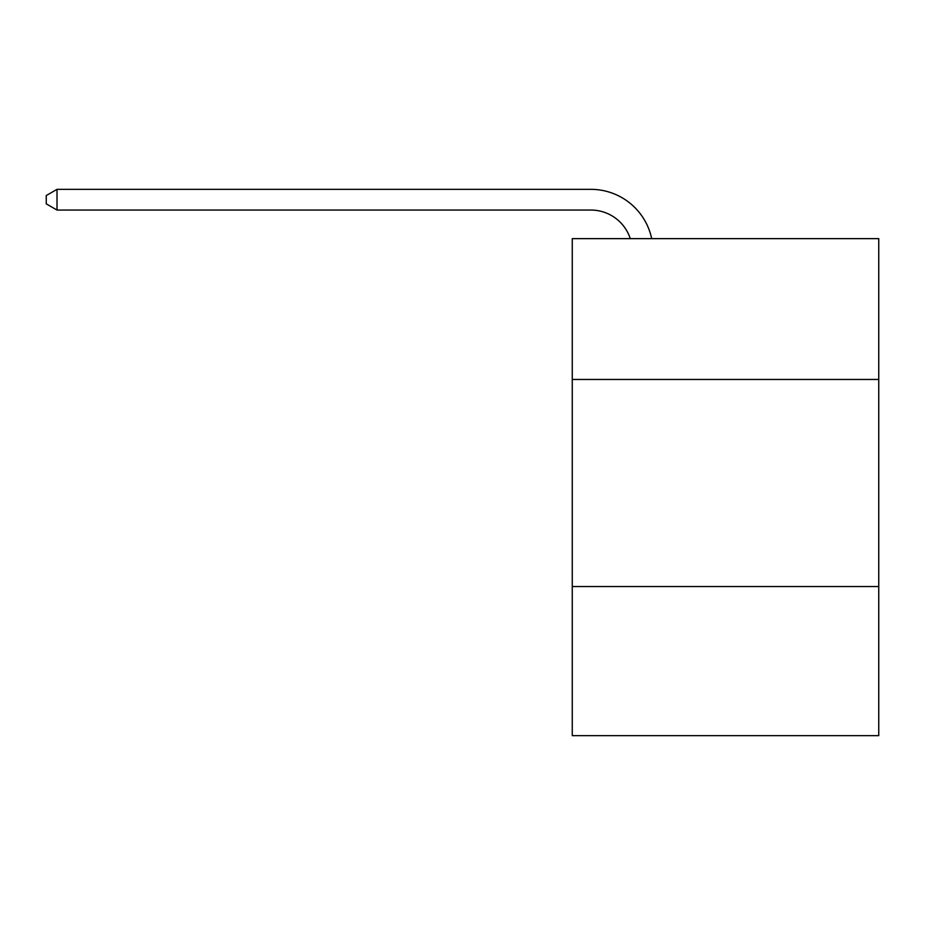 <?xml version="1.0" encoding="UTF-8"?>
<svg xmlns="http://www.w3.org/2000/svg" width="925" height="925" viewBox="0 0 925 925"><rect width="100%" height="100%" fill="white"/><g stroke="black" fill="none" stroke-linecap="round" stroke-linejoin="round"><path stroke-width="1.39" d="M878.75 379.458L878.75 238.638L572.263 238.638L572.263 379.458L878.75 379.458L878.75 735.653L572.263 735.653L572.263 379.458M878.75 586.543L572.263 586.543M590.89 210.056A41.417 41.417 -15.8 0 1 630.272 238.638A41.417 41.417 -15.8 0 0 590.89 210.056A41.417 41.417 -15.8 0 1 630.272 238.638A41.417 41.417 -15.8 0 0 590.89 210.056A41.417 41.417 -15.8 0 1 630.272 238.638A41.417 41.417 -15.8 0 0 590.89 210.056A41.417 41.417 -15.8 0 1 630.272 238.638A41.417 41.417 -15.8 0 0 590.89 210.056A41.417 41.417 -15.8 0 1 630.272 238.638A41.417 41.417 -15.8 0 0 590.89 210.056A41.417 41.417 -15.8 0 1 630.272 238.638A41.417 41.417 -15.8 0 0 590.89 210.056A41.417 41.417 -15.8 0 1 630.272 238.638A41.417 41.417 -15.8 0 0 590.89 210.056A41.417 41.417 -15.8 0 1 630.272 238.638A41.417 41.417 -15.8 0 0 590.89 210.056A41.417 41.417 -15.8 0 1 630.272 238.638A41.417 41.417 -15.8 0 0 590.89 210.056A41.417 41.417 -15.8 0 1 630.272 238.638A41.417 41.417 -15.8 0 0 590.89 210.056A41.417 41.417 -15.8 0 1 630.272 238.638A41.417 41.417 -15.8 0 0 590.89 210.056A41.417 41.417 -15.8 0 1 630.272 238.638A41.417 41.417 -15.8 0 0 590.89 210.056A41.417 41.417 -15.8 0 1 630.272 238.638A41.417 41.417 -15.8 0 0 590.89 210.056A41.417 41.417 -15.8 0 1 630.272 238.638A41.417 41.417 -15.8 0 0 590.89 210.056A41.417 41.417 -15.8 0 1 630.272 238.638A41.417 41.417 -15.8 0 0 590.89 210.056A41.417 41.417 -15.8 0 1 630.272 238.638A41.417 41.417 -15.8 0 0 590.89 210.056A41.417 41.417 -15.8 0 1 630.272 238.638A41.417 41.417 -15.8 0 0 590.89 210.056A41.417 41.417 -15.8 0 1 630.272 238.638A41.417 41.417 -15.8 0 0 590.89 210.056A41.417 41.417 -15.8 0 1 630.272 238.638A41.417 41.417 -15.8 0 0 590.89 210.056A41.417 41.417 -15.8 0 1 630.272 238.638A41.417 41.417 -15.8 0 0 590.89 210.056A41.417 41.417 -15.8 0 1 630.272 238.638A41.417 41.417 -15.8 0 0 590.89 210.056A41.417 41.417 -15.8 0 1 630.272 238.638A41.417 41.417 -15.8 0 0 590.89 210.056A41.417 41.417 -15.8 0 1 630.272 238.638A41.417 41.417 -15.8 0 0 590.89 210.056A41.417 41.417 -15.8 0 1 630.272 238.638A41.417 41.417 -15.8 0 0 590.89 210.056A41.417 41.417 -15.8 0 1 630.272 238.638A41.417 41.417 -15.8 0 0 590.89 210.056A41.417 41.417 -15.8 0 1 630.272 238.638A41.417 41.417 -15.8 0 0 590.89 210.056A41.417 41.417 -15.8 0 1 630.272 238.638A41.417 41.417 -15.8 0 0 590.89 210.056A41.417 41.417 -15.8 0 1 630.272 238.638A41.417 41.417 -15.8 0 0 590.89 210.056A41.417 41.417 -15.8 0 1 630.272 238.638A41.417 41.417 -15.8 0 0 590.89 210.056A41.417 41.417 -15.8 0 1 630.272 238.638A41.417 41.417 -15.8 0 0 590.89 210.056A41.417 41.417 -15.8 0 1 630.272 238.638A41.417 41.417 -15.8 0 0 590.89 210.056A41.417 41.417 -15.8 0 1 630.272 238.638A41.417 41.417 -15.8 0 0 590.89 210.056L57.015 210.056L46.25 203.847L46.25 195.557L57.015 189.347L590.89 189.347A62.125 62.125 164.2 0 1 651.686 238.638M57.015 210.056L57.015 189.347L590.89 189.347"/></g></svg>

